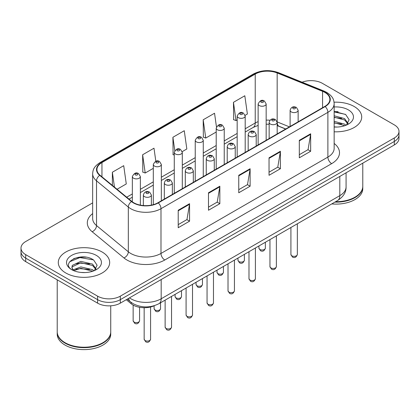 <?xml version="1.0" encoding="UTF-8"?>
<svg xmlns="http://www.w3.org/2000/svg" width="420" height="420" viewBox="0 0 420 420"><rect width="100%" height="100%" fill="white"/><g stroke="black" fill="none" stroke-linecap="round" stroke-linejoin="round"><path stroke-width="0.63" d="M285.642 129.04L277.651 125.811A21.41 12.358 0 0 0 277.174 125.622M154.445 305.655A16.055 9.271 180 0 1 131.198 303.765L126.273 299.707M354.186 106.512A25.688 14.831 0 0 0 334.063 102.212A25.688 14.831 0 0 1 354.186 106.512A25.688 14.831 0 0 1 361.709 116.996A25.688 14.831 0 0 0 354.186 106.512M102.144 252.021A25.688 14.831 0 0 0 74.151 248.808A25.688 14.831 0 0 0 58.291 262.51A25.688 14.831 0 0 0 65.814 273A25.688 14.831 0 0 0 93.812 276.213A25.688 14.831 0 0 0 109.673 262.51A25.688 14.831 0 0 0 102.144 252.021A25.688 14.831 0 0 0 74.151 248.808A25.688 14.831 0 0 0 58.291 262.51A25.688 14.831 0 0 0 65.814 273A25.688 14.831 0 0 0 93.812 276.213A25.688 14.831 0 0 0 109.673 262.51A25.688 14.831 0 0 0 102.144 252.021M324.854 92.416A17.125 9.886 180 0 1 329.873 99.409A17.125 9.886 180 0 1 324.854 106.402L157.967 202.755A17.125 9.886 180 0 1 131.828 201.432L100.034 175.219A17.125 9.886 180 0 1 96.936 169.549A17.125 9.886 180 0 1 101.95 162.556L255.229 74.062A17.125 9.886 180 0 1 277.163 72.954L322.57 91.308A17.125 9.886 180 0 1 324.854 92.416M325.159 92.242A17.556 10.133 0 0 0 322.812 91.109L277.405 72.749A17.556 10.133 0 0 0 254.924 73.889L101.651 162.383A17.556 10.133 0 0 0 99.682 175.361L131.476 201.574A17.556 10.133 0 0 0 158.267 202.928L325.159 106.575A17.556 10.133 0 0 0 325.159 92.242M92.652 202.881L25.704 241.537A16.055 9.271 0 0 0 21 248.089L21 255.082A16.055 9.271 0 0 0 25.704 261.634L97.603 303.151L97.603 299.654A16.055 9.271 0 0 0 120.309 299.654L394.296 141.466A16.055 9.271 0 0 0 399 134.915A16.055 9.271 0 0 1 394.296 141.466L120.309 299.654A16.055 9.271 0 0 1 97.603 299.654L25.704 258.142L97.603 299.654L97.603 296.158A16.055 9.271 0 0 0 120.309 296.158L394.296 137.975A16.055 9.271 0 0 0 399 131.418A16.055 9.271 0 0 0 394.296 124.866L322.397 83.349A16.055 9.271 0 0 0 302.096 82.21M21 251.585A16.055 9.271 0 0 0 25.704 258.142A16.055 9.271 0 0 1 21 251.585M178.211 210.247L178.211 227.729L189.567 221.172L189.567 203.695L178.211 210.247M178.211 224.627L186.958 219.576L189.52 204.272A4.284 2.473 -120 0 0 189.567 203.695M186.879 219.623L189.567 221.172M208.488 192.77L208.488 210.247L219.839 203.695L219.839 186.212L208.488 192.77M208.488 207.149L217.229 202.099L219.791 186.795A4.284 2.473 -120 0 0 219.839 186.212M217.156 202.141L219.839 203.695M299.313 140.333L299.313 157.81L310.663 151.258L310.663 133.775L299.313 140.333M299.313 154.712L308.054 149.662L310.616 134.358A4.284 2.473 -120 0 0 310.663 133.775M307.976 149.704L310.663 151.258M269.036 157.81L269.036 175.292L280.387 168.735L280.387 151.258L269.036 157.81M269.036 172.19L277.778 167.139L280.345 151.835A4.284 2.473 -120 0 0 280.387 151.258M277.704 167.186L280.387 168.735M238.76 175.292L238.76 192.77L250.115 186.212L250.115 168.735L238.76 175.292M238.76 189.667L247.506 184.622L250.068 169.318A4.284 2.473 -120 0 0 250.115 168.735M247.427 184.663L250.115 186.212M334.152 131.791A25.688 14.831 0 0 0 361.709 116.996A25.688 14.831 0 0 1 334.152 131.791M21 248.089A16.055 9.271 0 0 0 25.704 254.646L97.603 296.158M117.064 189.263L126.278 183.939L123.716 165.674L112.366 172.232L112.366 185.383M216.458 126.903L214.541 113.237L203.191 119.795L203.369 137.167M245.117 115.332L247.38 114.025L244.818 95.76L233.462 102.317L233.646 119.689M155.82 161.238L153.993 148.197L142.637 154.754L142.821 172.127M182.222 151.641L186.832 148.979L184.265 130.72L172.914 137.272L173.098 154.649M174.274 155.085L172.914 154.581M172.914 137.272L174.788 150.623M203.191 119.795L205.753 138.059L216.206 132.022M205.753 138.059L203.191 137.099M233.462 102.317L236.024 120.577L237.169 119.921M236.024 120.577L233.462 119.621M142.637 154.754L145.199 173.014L153.31 168.336M145.199 173.014L142.637 172.058M112.366 172.232L114.45 187.105M86.121 257.203A21.41 12.358 0 0 0 73.595 258.694M338.158 111.694A21.41 12.358 0 0 0 334.152 111.678M97.603 303.151A16.055 9.271 0 0 0 120.309 303.151L394.296 144.963A16.055 9.271 0 0 0 399 138.411L399 131.418M335.591 201.705A26.759 15.451 0 0 0 354.942 197.185A26.759 15.451 0 0 0 362.78 186.26L362.78 163.159M335.48 201.768A26.492 15.293 0 0 0 354.753 197.295A26.492 15.293 0 0 0 354.848 197.237M334.856 202.13A26.759 15.451 0 0 0 362.78 186.695A26.759 15.451 0 0 0 362.775 186.48M331.763 203.915A26.759 15.451 0 0 0 362.78 188.664L362.78 186.695M334.152 126.882L337.176 127.05M334.152 121.333L344.573 124.131L345.991 125.265M334.152 122.719L344.831 125.695M334.152 115.784L344.573 118.582L348.049 123.38M334.152 117.17L344.573 119.968L347.776 123.742M334.152 127.013A17.451 10.075 0 0 0 348.358 124.12A17.451 10.075 0 0 0 348.358 109.872A17.451 10.075 0 0 0 334.152 106.979M346.4 125.097L349.135 119.726L345.676 114.518L334.152 111.395M334.152 111.935L345.44 114.361M334.152 117.485L341.576 118.44M334.152 123.034L341.576 123.989M102.811 342.752A26.492 15.293 0 0 1 102.716 342.804A26.492 15.293 0 0 1 65.247 342.804L65.058 342.694A26.759 15.451 0 0 0 102.905 342.694A26.759 15.451 0 0 0 110.738 331.774L110.738 305.807M57.225 331.989A26.759 15.451 0 0 0 57.22 332.209A26.759 15.451 0 0 0 65.058 343.135A26.759 15.451 0 0 0 94.222 346.484A26.759 15.451 0 0 0 110.738 332.209A26.759 15.451 0 0 0 110.738 331.989M57.22 332.209L57.22 334.173A26.759 15.451 0 0 0 65.058 345.098A26.759 15.451 0 0 0 94.222 348.448A26.759 15.451 0 0 0 110.738 334.173L110.738 332.209M81.06 272.444L85.139 272.564M73.059 269.881L80.85 266.91L92.537 269.645L93.954 270.779M73.773 270.632L80.85 268.296L92.794 271.205M73.18 270.422L71.93 267.493A12.096 6.983 0 0 0 73.883 270.727M71.93 267.493L72.298 265.377L80.85 261.361L92.537 264.091L96.012 268.894M71.962 267.661L72.298 266.763L80.85 262.747L92.537 265.482L95.739 269.257M94.364 270.606L97.099 265.24L93.639 260.027C81.396 251.228 59.64 262.826 72.203 269.934L72.261 269.976M96.322 255.386A17.451 10.075 0 0 0 71.642 255.386A17.451 10.075 0 0 0 71.642 269.635A17.451 10.075 0 0 0 96.322 269.635A17.451 10.075 0 0 0 96.322 255.386M57.22 279.836L57.22 331.774A26.759 15.451 0 0 0 65.058 342.694L65.247 342.804M69.652 261.781L79.9 257.576L93.403 259.87M76.052 263.823L79.9 263.125L89.539 263.949M76.052 269.372L79.9 268.674L89.539 269.498M72.986 269.798L73.285 269.656M131.198 302.416L131.198 303.765M334.152 143.451A26.759 15.451 180 0 1 331.669 163.643L164.777 259.996A5.35 3.092 60 0 1 160.991 253.444L327.883 157.091A21.41 12.358 0 0 0 334.152 148.349L334.152 103.604A21.41 12.358 180 0 1 327.883 112.345A5.35 3.092 -120 0 0 325.159 106.575M164.777 259.996A26.759 15.451 180 0 1 126.934 259.996A26.759 15.451 180 0 1 123.937 257.933L92.143 231.719A26.759 15.451 180 0 1 92.652 213.591M130.72 253.444A21.41 12.358 0 0 0 160.991 253.444L160.991 208.698A21.41 12.358 180 0 1 128.321 207.044L96.527 180.831A21.41 12.358 180 0 1 92.652 173.744L92.652 218.489A21.41 12.358 0 0 0 96.527 225.577L128.321 251.79A21.41 12.358 0 0 0 130.72 253.444M334.152 103.604C333.806 99.923 333.464 96.868 326.776 92.416L323.962 91.051A5.35 2.504 112 0 0 322.812 91.109M323.962 91.051L278.555 72.692C269.687 69.557 261.272 70.009 253.307 74.056A5.35 3.092 60 0 1 254.924 73.889M101.651 162.383A5.35 3.092 -120 0 0 100.034 162.55C93.545 166.808 92.951 170.011 92.652 173.744M99.682 175.361A5.35 3.581 129.5 0 0 96.527 180.831L96.527 225.577A5.35 3.581 -50.5 0 1 92.143 231.719M278.555 72.692A5.35 2.504 112 0 0 277.405 72.749M131.476 201.574A5.35 3.581 129.5 0 0 128.321 207.044L128.321 251.79A5.35 3.581 -50.5 0 1 123.937 257.933M158.267 202.928A5.35 3.092 60 0 1 160.991 208.698L327.883 112.345L327.883 157.091A5.35 3.092 60 0 0 331.669 163.643M120.309 296.158L120.309 303.151M394.296 137.975L394.296 144.963M25.704 254.646L25.704 261.634M101.95 162.556L101.95 176.799M322.57 91.308L322.57 107.72M277.163 72.954L277.163 121.895A17.125 9.886 0 0 0 277.132 121.884M289.427 126.856L277.163 121.895A9.634 4.51 -68 0 0 277.163 122.136M270.002 120.225A17.125 9.886 0 0 0 266.165 120.13M258.132 121.658A17.125 9.886 0 0 0 255.229 123.002L245.196 128.793M255.229 74.062L255.229 123.002A9.634 5.56 60 0 1 253.234 127.412L245.196 132.053M237.169 133.429L224.233 140.9M216.206 145.535L203.264 153.001M195.237 157.637L182.301 165.107M174.274 169.743L161.338 177.214M153.31 181.844L140.369 189.315M132.342 193.951L126.704 197.206M285.757 128.971L279.074 126.273A9.634 4.51 -68 0 1 277.174 122.43M238.76 175.844L250.068 169.318M269.036 158.366L280.345 151.835M299.313 140.884L310.616 134.358M208.488 193.321L219.791 186.795M178.211 210.803L189.52 204.272M129.47 297.864A21.41 12.358 0 0 0 130.909 298.778A21.41 12.358 0 0 0 161.18 298.778L339.801 195.652A21.41 12.358 0 0 0 346.075 186.916C346.227 192.229 343.403 196.775 337.586 200.555L158.965 303.681A10.705 6.179 60 0 0 161.18 298.778L161.18 279.552M339.801 176.426L339.801 195.652A10.705 6.179 60 0 1 337.586 200.555M128.604 298.363A10.705 7.161 129.5 0 0 130.468 301.844L127.218 299.161M297.339 254.494C296.279 257.381 294.635 258.227 292.409 257.029L290.913 254.494A3.213 1.853 0 0 0 291.853 255.806A3.213 1.853 0 0 0 295.355 256.205A3.213 1.853 0 0 0 297.339 254.494L297.339 223.792M291.286 111.93A4.016 2.315 180 0 1 290.11 110.292C291.139 106.995 293.239 106.04 296.41 107.426L298.142 110.292A4.016 2.315 180 0 1 295.664 112.429A4.016 2.315 180 0 1 291.286 111.93M295.071 107.557A1.339 0.772 0 0 0 293.181 107.557A1.339 0.772 0 0 0 293.181 108.649A1.339 0.772 0 0 0 295.071 108.649A1.339 0.772 0 0 0 295.071 107.557M259.875 249.448A3.213 1.853 0 0 0 263.377 249.847A3.213 1.853 0 0 0 265.361 248.136C264.301 251.024 262.658 251.869 260.432 250.672L258.935 248.136A3.213 1.853 0 0 0 259.875 249.448M266.165 140.285L266.165 103.934A4.016 2.315 180 0 1 263.687 106.071A4.016 2.315 180 0 1 259.308 105.572A4.016 2.315 180 0 1 258.132 103.934L258.132 144.921M261.203 102.291A1.339 0.772 0 0 0 263.093 102.291A1.339 0.772 0 0 0 263.093 101.199A1.339 0.772 0 0 0 261.203 101.199A1.339 0.772 0 0 0 261.203 102.291M276.37 266.595C275.315 269.488 273.672 270.333 271.446 269.131L269.95 266.595A3.213 1.853 0 0 0 270.889 267.908A3.213 1.853 0 0 0 274.391 268.312A3.213 1.853 0 0 0 276.37 266.595L276.37 235.893M270.322 124.031A4.016 2.315 180 0 1 269.147 122.393C270.17 119.102 272.27 118.146 275.447 119.532L277.174 122.393A4.016 2.315 180 0 1 274.696 124.535A4.016 2.315 180 0 1 270.322 124.031M274.108 119.663A1.339 0.772 0 0 0 272.213 119.663A1.339 0.772 0 0 0 272.213 120.755A1.339 0.772 0 0 0 274.108 120.755A1.339 0.772 0 0 0 274.108 119.663M255.407 278.702C254.347 281.589 252.709 282.434 250.478 281.237L248.987 278.702A3.213 1.853 0 0 0 249.926 280.014A3.213 1.853 0 0 0 253.423 280.413A3.213 1.853 0 0 0 255.407 278.702L255.407 248M249.359 136.138A4.016 2.315 180 0 1 248.183 134.5C249.207 131.203 251.307 130.252 254.478 131.633L256.211 134.5A4.016 2.315 180 0 1 253.733 136.637A4.016 2.315 180 0 1 249.359 136.138M253.139 131.764A1.339 0.772 0 0 0 251.249 131.764A1.339 0.772 0 0 0 251.249 132.862A1.339 0.772 0 0 0 253.139 132.862A1.339 0.772 0 0 0 253.139 131.764M234.439 290.808C233.384 293.695 231.74 294.541 229.514 293.344L228.018 290.808A3.213 1.853 0 0 0 228.958 292.115A3.213 1.853 0 0 0 232.459 292.519A3.213 1.853 0 0 0 234.439 290.808L234.439 260.106M228.391 148.239A4.016 2.315 180 0 1 227.215 146.601C228.244 143.309 230.344 142.354 233.515 143.74L235.242 146.601A4.016 2.315 180 0 1 232.764 148.743A4.016 2.315 180 0 1 228.391 148.239M232.176 143.871A1.339 0.772 0 0 0 230.286 143.871A1.339 0.772 0 0 0 230.286 144.963A1.339 0.772 0 0 0 232.176 144.963A1.339 0.772 0 0 0 232.176 143.871M213.476 302.909C212.42 305.797 210.777 306.642 208.551 305.445L207.055 302.909A3.213 1.853 0 0 0 207.995 304.222A3.213 1.853 0 0 0 211.496 304.621A3.213 1.853 0 0 0 213.476 302.909L213.476 272.207M207.428 160.346A4.016 2.315 180 0 1 206.252 158.708C207.275 155.416 209.375 154.46 212.552 155.841L214.279 158.708A4.016 2.315 180 0 1 211.801 160.85A4.016 2.315 180 0 1 207.428 160.346M211.213 155.978A1.339 0.772 0 0 0 209.317 155.978A1.339 0.772 0 0 0 209.317 157.07A1.339 0.772 0 0 0 211.213 157.07A1.339 0.772 0 0 0 211.213 155.978M238.912 261.55A3.213 1.853 0 0 0 242.414 261.954A3.213 1.853 0 0 0 244.393 260.237C243.338 263.13 241.694 263.975 239.468 262.773L237.972 260.237A3.213 1.853 0 0 0 238.912 261.55M245.196 152.392L245.196 116.036A4.016 2.315 180 0 1 242.718 118.178A4.016 2.315 180 0 1 238.345 117.674A4.016 2.315 180 0 1 237.169 116.036L237.169 157.028M240.235 114.398A1.339 0.772 0 0 0 242.13 114.398A1.339 0.772 0 0 0 242.13 113.305A1.339 0.772 0 0 0 240.235 113.305A1.339 0.772 0 0 0 240.235 114.398M217.948 273.656A3.213 1.853 0 0 0 221.445 274.055A3.213 1.853 0 0 0 223.429 272.344C222.369 275.231 220.731 276.077 218.5 274.88L217.009 272.344A3.213 1.853 0 0 0 217.948 273.656M224.233 164.493L224.233 128.142A4.016 2.315 180 0 1 221.755 130.279A4.016 2.315 180 0 1 217.382 129.78A4.016 2.315 180 0 1 216.206 128.142L216.206 169.129M219.272 126.504A1.339 0.772 0 0 0 221.162 126.504A1.339 0.772 0 0 0 221.162 125.407A1.339 0.772 0 0 0 219.272 125.407A1.339 0.772 0 0 0 219.272 126.504M196.98 285.757A3.213 1.853 0 0 0 200.482 286.162A3.213 1.853 0 0 0 202.461 284.45C201.406 287.338 199.763 288.183 197.536 286.986L196.04 284.45A3.213 1.853 0 0 0 196.98 285.757M203.264 176.6L203.264 140.243A4.016 2.315 180 0 1 200.786 142.385A4.016 2.315 180 0 1 196.413 141.881A4.016 2.315 180 0 1 195.237 140.243L195.237 181.235M198.308 138.605A1.339 0.772 0 0 0 200.198 138.605A1.339 0.772 0 0 0 200.198 137.513A1.339 0.772 0 0 0 198.308 137.513A1.339 0.772 0 0 0 198.308 138.605M192.512 315.016C191.452 317.903 189.809 318.748 187.583 317.552L186.086 315.016A3.213 1.853 0 0 0 187.031 316.323A3.213 1.853 0 0 0 190.528 316.727A3.213 1.853 0 0 0 192.512 315.016L192.512 284.314M186.459 172.447A4.016 2.315 180 0 1 185.288 170.809C186.312 167.517 188.412 166.561 191.583 167.947L193.316 170.809A4.016 2.315 180 0 1 190.838 172.951A4.016 2.315 180 0 1 186.459 172.447M190.244 168.079A1.339 0.772 0 0 0 188.354 168.079A1.339 0.772 0 0 0 188.354 169.171A1.339 0.772 0 0 0 190.244 169.171A1.339 0.772 0 0 0 190.244 168.079M171.544 327.117C170.489 330.005 168.845 330.85 166.619 329.653L165.123 327.117A3.213 1.853 0 0 0 166.063 328.43A3.213 1.853 0 0 0 169.565 328.829A3.213 1.853 0 0 0 171.544 327.117L171.544 296.415M165.496 184.553A4.016 2.315 180 0 1 164.32 182.915C165.349 179.624 167.444 178.668 170.62 180.049L172.347 182.915A4.016 2.315 180 0 1 169.869 185.057A4.016 2.315 180 0 1 165.496 184.553M169.281 180.185A1.339 0.772 0 0 0 167.386 180.185A1.339 0.772 0 0 0 167.386 181.277A1.339 0.772 0 0 0 169.281 181.277A1.339 0.772 0 0 0 169.281 180.185M150.581 339.224C149.525 342.111 147.882 342.956 145.651 341.759L144.16 339.224A3.213 1.853 0 0 0 145.1 340.531A3.213 1.853 0 0 0 148.596 340.935A3.213 1.853 0 0 0 150.581 339.224L150.581 306.994M144.532 196.66A4.016 2.315 180 0 1 143.357 195.017C144.38 191.725 146.48 190.769 149.651 192.155L151.384 195.017A4.016 2.315 180 0 1 148.906 197.159A4.016 2.315 180 0 1 144.532 196.66M148.318 192.286A1.339 0.772 0 0 0 146.422 192.286A1.339 0.772 0 0 0 146.422 193.379A1.339 0.772 0 0 0 148.318 193.379A1.339 0.772 0 0 0 148.318 192.286M176.017 297.864A3.213 1.853 0 0 0 179.519 298.263A3.213 1.853 0 0 0 181.498 296.552C180.442 299.439 178.799 300.284 176.573 299.087L175.077 296.552A3.213 1.853 0 0 0 176.017 297.864M182.301 188.701L182.301 152.35A4.016 2.315 180 0 1 179.823 154.492A4.016 2.315 180 0 1 175.45 153.988A4.016 2.315 180 0 1 174.274 152.35L174.274 193.337M177.34 150.712A1.339 0.772 0 0 0 179.235 150.712A1.339 0.772 0 0 0 179.235 149.62A1.339 0.772 0 0 0 177.34 149.62A1.339 0.772 0 0 0 177.34 150.712M155.053 309.965A3.213 1.853 0 0 0 158.55 310.369A3.213 1.853 0 0 0 160.534 308.658C159.474 311.546 157.831 312.391 155.605 311.194L154.109 308.658A3.213 1.853 0 0 0 155.053 309.965M161.338 200.807L161.338 164.451A4.016 2.315 180 0 1 158.86 166.593A4.016 2.315 180 0 1 154.481 166.089A4.016 2.315 180 0 1 153.31 164.451L153.31 204.666M156.377 162.813A1.339 0.772 0 0 0 158.267 162.813A1.339 0.772 0 0 0 158.267 161.721A1.339 0.772 0 0 0 156.377 161.721A1.339 0.772 0 0 0 156.377 162.813M134.085 322.072A3.213 1.853 0 0 0 137.587 322.471A3.213 1.853 0 0 0 139.566 320.759C138.511 323.647 136.868 324.492 134.642 323.295L133.145 320.759A3.213 1.853 0 0 0 134.085 322.072M140.369 205.128L140.369 176.558A4.016 2.315 180 0 1 137.891 178.7A4.016 2.315 180 0 1 133.518 178.196A4.016 2.315 180 0 1 132.342 176.558L132.342 201.836M135.413 174.919A1.339 0.772 0 0 0 137.303 174.919A1.339 0.772 0 0 0 137.303 173.828A1.339 0.772 0 0 0 135.413 173.828A1.339 0.772 0 0 0 135.413 174.919M253.307 74.056L100.034 162.55M279.074 126.273L277.174 125.596M269.147 124.226L266.165 124.199M258.132 125.407L253.234 127.412M237.169 136.689L224.233 144.154M216.206 148.79L203.264 156.261M195.237 160.897L182.301 168.368M174.274 172.998L161.338 180.469M153.31 185.105L140.369 192.575M132.342 197.211L129.024 199.122M158.965 303.681C150.35 308.007 141.74 308.007 133.124 303.681L130.468 301.844M346.075 186.916L346.075 172.809M290.913 254.494L290.913 227.498M290.11 126.457L290.11 110.292M298.142 121.826L298.142 110.292M265.361 248.136L265.361 242.256M266.165 103.934L264.432 101.068C262.106 99.388 260.006 100.343 258.132 103.934M258.935 248.136L258.935 245.963M269.95 266.595L269.95 239.605M269.147 138.563L269.147 122.393M277.174 133.928L277.174 122.393M248.987 278.702L248.987 251.706M248.183 150.67L248.183 134.5M256.211 146.034L256.211 134.5M228.018 290.808L228.018 263.812M227.215 162.771L227.215 146.601M235.242 158.135L235.242 146.601M207.055 302.909L207.055 275.914M206.252 174.878L206.252 158.708M214.279 170.242L214.279 158.708M244.393 260.237L244.393 254.357M245.196 116.036L243.469 113.174C241.138 111.489 239.038 112.445 237.169 116.036M237.972 260.237L237.972 258.064M223.429 272.344L223.429 266.464M224.233 128.142L222.5 125.276C220.174 123.596 218.075 124.551 216.206 128.142M217.009 272.344L217.009 270.17M202.461 284.45L202.461 278.565M203.264 140.243L201.537 137.382C199.206 135.702 197.111 136.652 195.237 140.243M196.04 284.45L196.04 282.272M186.086 315.016L186.086 288.02M185.288 186.979L185.288 170.809M193.316 182.343L193.316 170.809M165.123 327.117L165.123 300.127M164.32 199.085L164.32 182.915M172.347 194.45L172.347 182.915M144.16 339.224L144.16 307.718M143.357 205.543L143.357 195.017M151.384 205.118L151.384 195.017M181.498 296.552L181.498 290.671M182.301 152.35L180.574 149.483C178.243 147.803 176.143 148.759 174.274 152.35M175.077 296.552L175.077 294.378M160.534 308.658L160.534 302.773M161.338 164.451L159.605 161.59C157.279 159.91 155.179 160.86 153.31 164.451M154.109 308.658L154.109 305.807M139.566 320.759L139.566 307.298M140.369 176.558L138.642 173.691C136.311 172.011 134.211 172.966 132.342 176.558M133.145 320.759L133.145 305.088"/></g></svg>

